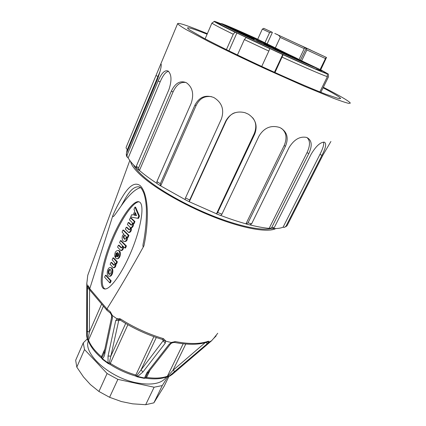 <?xml version="1.0" encoding="UTF-8"?>
<svg xmlns="http://www.w3.org/2000/svg" width="426" height="426" viewBox="0 0 426 426"><rect width="100%" height="100%" fill="white"/><g stroke="black" fill="none" stroke-linecap="round" stroke-linejoin="round"><path stroke-width="0.64" d="M110.696 267.635L112.001 268.167C114.067 270.206 112.129 277.049 109.509 276.192L109.376 276.181M106.117 275.26L111.17 280.835L110.361 282.805L109.652 282.795M127.475 237.394C127.449 240.259 126.517 241.617 124.685 241.467L124.658 241.462M123.646 230.157L122.896 230.109L122.07 232.143L124.099 234.348C121.485 234.593 121.527 240.866 123.998 241.388C126.048 241.435 126.964 239.96 126.735 236.968L127.406 237.335L128.242 235.285L122.965 230.072L123.646 230.157L128.929 235.365L128.088 237.415L127.374 237.373M135.606 207.206L139.478 216.088L138.525 218.357L137.784 218.309L138.796 215.987L134.967 207.084L133.982 209.336L134.765 211.269L133.168 214.949L131.591 214.779L130.702 216.994L137.784 218.309M131.65 214.731L133.146 214.981M105.419 288.982L105.334 288.961C99.583 287.561 102.07 267.342 110.733 244.758C119.312 222.18 132.539 201.775 139.073 201.817M128.956 222.58L131.549 225.04M131 217.862L134.941 221.573L134.094 223.645L133.375 223.591L134.03 223.687M133.519 223.618C133.535 225.945 132.837 227.346 131.432 227.814L131.373 227.947C131.623 230.461 130.931 231.989 129.291 232.521L128.609 232.436C130.249 231.898 130.942 230.375 130.691 227.857L130.745 227.724C132.268 227.117 132.949 225.626 132.784 223.256L133.413 223.549L134.259 221.477L130.34 217.761L129.445 219.869L132.124 222.431C132.518 223.911 132.166 224.806 131.075 225.104L128.237 222.526L127.401 224.582L130.068 227.159C130.463 228.634 130.111 229.523 129.03 229.827L126.261 227.18L125.366 229.161L128.588 232.431M126.916 227.271L129.504 229.758M116.048 256.276L115.574 256.889M118.151 250.456L118.732 250.52C121.804 251.457 120.35 259.194 117.065 258.752L116.969 258.747M117.597 252.453L116.676 253.374L116.506 255.227M113.635 257.916L117.379 261.852L116.564 263.848L115.851 263.827L116.511 263.891M116.021 263.854C116.026 266.202 115.324 267.517 113.928 267.805L113.241 267.752C114.759 267.358 115.441 265.93 115.286 263.46L115.877 263.795L116.697 261.793L112.981 257.847L112.118 259.881L114.658 262.597C115.036 264.024 114.716 264.892 113.705 265.196L111.01 262.395L110.148 264.306L113.225 267.741M111.665 262.459L114.168 265.105M121.117 240.653L126.405 245.962L125.569 248.001L124.855 247.964L125.516 248.044M123.583 246.707C123.519 248.997 122.805 250.286 121.437 250.568L120.75 250.499C122.299 250.062 122.992 248.603 122.826 246.132L124.829 247.969L125.723 245.887L120.462 240.568L119.584 242.634L122.187 245.285C122.571 246.734 122.241 247.612 121.192 247.916L118.46 245.19L117.581 247.133L120.744 250.499M119.115 245.269L121.66 247.836M88.241 273.955L87.751 275.303L86.813 283.508L87.415 286.144L88.368 285.809L89.737 288.775L112.853 215.519C116.346 207.393 120.228 200.06 124.504 193.532C128.673 187.456 134.387 181.311 140.197 185.651C145.836 191.247 147.407 204.198 147.369 214.518C147.252 225.327 146.097 235.78 143.897 245.877C131.426 268.481 119.104 289.494 106.942 308.925L110.366 311.811L112.384 315.57L116.735 318.653L120.462 318.952C133.902 327.514 148.216 334.075 163.414 338.633L166.039 341.242L171.188 342.509L175.342 341.583C189.522 344.261 200.55 344.128 208.436 341.178L209.288 342.003L211.61 340.72L213.815 338.223L211.61 340.72M143.897 245.877C142.369 248.422 143.056 243.821 143.434 242.511L143.69 241.217M140.559 187.589C135.069 189.091 128.609 195.193 121.176 205.907L116.623 212.425C115.622 213.682 112.411 218.857 112.853 215.519M140.01 202.387L139.116 201.833C133.269 199.48 119.61 219.363 110.483 242.676C101.255 265.978 98.369 287.481 104.306 288.903C109.695 290.511 121.868 273.923 131.203 251.532C140.596 229.188 144.696 206.349 140.01 202.387M130.542 161.443C131.448 165.597 135.718 170.959 143.349 177.535C158.898 190.837 188.952 207.563 217.265 218.32C245.605 229.092 268.407 232.633 275.808 228.565M209.288 342.003L168.648 376.595L172.131 374.555L211.685 340.688M166.039 341.242L165.613 341.215L165.256 343.186L142.907 372.031L137.635 376.477L144.505 378L146.789 372.904L169.218 344.155L171.492 342.664L171.188 342.509M112.384 315.57L112.065 315.432L112.4 318.126L104.817 353.692C104.466 355.907 103.646 357.584 102.362 358.713L108.039 362.936L108.034 356.067L115.744 320.501L117.038 318.957L116.735 318.653M86.813 283.508L86.584 335.39L87.389 339.394L87.415 286.144M133.535 164.889C135.356 168.531 139.206 172.86 145.074 177.876C159.308 189.991 185.741 205.028 211.765 215.481C237.804 225.934 260.542 230.748 270.537 228.677M143.44 242.511C145.756 230.668 146.848 217.106 146.294 206.791C145.798 200.795 144.904 196.077 143.621 192.648C141.011 186.854 140.378 187.706 139.611 186.902C131.65 185.491 126.224 196.972 121.176 205.907M167.173 376.935L172.951 370.343L175.043 371.435M146.89 374.481L145.735 377.463L144.723 378.277M108.034 356.067L110.877 356.083L109.306 362.888L108.603 363.751L108.039 362.936L109.306 362.888L110.307 363.351C118.279 368.463 126.794 372.356 135.841 375.034L153.877 336.662M120.286 320.123L119.36 319.825L118.721 320.576L110.877 356.083L125.67 323.446M137.193 376.808L136.629 376.573L136.842 375.492L163.163 340.741M87.154 331.194L89.369 332.072L88.028 339.474L88.438 341.114M102.442 359.294L101.952 358.649L101.958 357.425L103.475 354.645M103.417 306.129L88.517 340.108C90.621 345.55 94.929 351.099 101.431 356.754L102.554 359.379L108.05 363.474M104.2 352.238L104.817 353.692M87.98 340.635L87.389 339.394L88.028 339.474L88.517 340.108L88.507 341.285C90.701 346.839 94.982 352.377 101.345 357.909M111.724 316.672L112.4 318.126M87.314 288.434L89.439 289.281M111.5 315.235L112.065 315.432M88.938 288.125L87.468 286.437M110.451 313.163L110.366 311.811M88.645 286.272L88.693 287.513L89.689 289.808M107.144 310.479L106.899 309.004M89.737 288.775L89.822 290.074L106.878 310.219M87.239 280.196L86.782 283.428M86.595 335.15L86.696 328.899M127.869 324.713L110.307 363.351L110.164 364.47C117.938 369.454 126.24 373.251 135.063 375.865L135.841 375.034L136.842 375.492L137.635 376.477L137.103 376.786M156.294 337.509L141.027 369.885L142.907 372.031M162.721 339.554L163.254 340.976L165.256 343.186M163.568 340.342L165.613 341.215M162.503 339.485L163.414 338.633M120.377 320.187L120.462 318.952M115.744 320.501L118.721 320.576L120.127 320.032M119.014 319.931L117.038 318.957M150.037 370.157L146.581 377.42C155.053 378.618 161.992 378.219 167.391 376.222L168.185 376.169L168.648 376.595L168.014 376.898M205.614 342.547L207.595 343.564M206.818 342.158L209.033 342.158M174.426 342.419C188.303 345.039 199.277 344.89 207.35 341.971L208.436 341.178M137.215 376.813L143.85 378.283L146.581 377.42L145.042 378.182M146.789 372.904L148.296 372.383L170.64 343.83M174.229 342.387L175.342 341.583M169.218 344.155L170.762 343.675M172.008 342.935L171.492 342.664M135.388 212.622L136.544 215.62L134.233 215.199L134.893 215.178L135.692 213.341M135.287 212.606L134.211 215.077M134.893 215.178L136.581 215.604M134.914 215.3L134.238 215.199L134.914 215.3M130.979 225.061L131.373 225.114M128.929 229.779L129.334 229.832M125.473 235.519C126.597 237.639 126.304 238.869 124.589 239.215C122.853 237.298 122.965 235.945 124.919 235.168L125.473 235.519M125.052 235.221C123.657 236.414 123.689 237.751 125.137 239.242M117.651 252.591L115.387 257.805L116.383 258.694C119.568 259.775 121.011 251.063 118.05 250.445C115.521 250.786 114.466 252.911 114.892 256.825L115.851 255.467L115.994 253.31L117.651 252.591M118.21 253.177L118.29 253.15C118.945 255.344 118.503 256.543 116.958 256.745L116.745 256.548L118.306 253.182M118.582 253.965L117.491 256.75M104.615 277.204L109.674 282.763L110.483 280.787L105.478 275.212L104.615 277.204M113.556 265.126L114.051 265.169M111.314 268.114L110.563 267.629C107.395 266.612 105.872 275.622 108.822 276.144C111.447 277.001 113.38 270.153 111.314 268.114M110.59 269.786C111.564 272.193 111.127 273.71 109.28 274.344C107.48 274.014 108.14 268.838 110.078 269.456L110.59 269.786M110.238 269.52C108.614 271.042 108.47 272.645 109.801 274.328M121.069 247.857L121.522 247.905M273.662 48.804L279.568 51.7L273.662 48.804M298.514 60.023L306.874 63.927L298.514 60.023M243.139 32.946L235.456 29.389L243.129 32.967M231.643 28.196L224.715 25.107L231.622 28.244M276.565 48.798L260.68 41.306C260.036 40.715 279.371 49.634 279.248 49.869L276.565 48.798M261.356 42.153L245.254 34.559C244.599 33.952 264.392 43.069 264.258 43.314L261.356 42.153M280.43 51.461L263.673 43.548C262.98 42.904 283.327 52.286 283.221 52.563L280.43 51.461M295.628 58.074L279.105 50.273C278.423 49.645 298.301 58.831 298.195 59.092L295.628 58.074M309.239 64.811L296.251 58.66L309.239 64.811M294.18 58.293L276.815 50.087C276.085 49.405 296.991 59.06 296.901 59.358L294.18 58.293M269.445 46.887L256.431 40.726L269.445 46.887M251.047 38.148L234.327 30.257C233.645 29.607 254.322 39.123 254.194 39.4L251.047 38.148M239.721 32.349L227.511 26.582L239.721 32.349M244.583 34.085L228.932 26.716C228.309 26.13 247.756 35.076 247.607 35.305L244.583 34.085M257.197 39.474L245.546 33.973L257.197 39.474M299.883 59.959L256.851 38.825C236.686 29.66 220.774 22.828 221.366 23.686C221.536 24.351 240.466 33.67 265.43 45.273C290.367 56.876 314.665 67.649 320.283 69.662L299.872 59.981M320.283 69.662L319.862 70.519M226.414 49.634L233.24 34.229L234.998 32.19L236.899 32.983L228.943 50.875M233.24 34.229C220.093 27.802 213.016 24.101 212.004 23.126L212.239 22.945M261.729 66.456L268.833 51.072L269.818 48.617L269.53 48.383L283.13 54.73L274.978 72.521M236.899 32.983L247.985 38.292L246.116 37.515L244.354 39.581L237.431 54.997M268.833 51.072L244.354 39.581M319.857 91.915L327.376 76.648L327.211 73.89L323.914 72.351L325.118 72.574L328.355 74.081L328.51 76.792L320.858 92.314M282.773 54.464L274.429 72.276M327.376 76.648C323.382 75.471 305.277 67.713 282.166 57.185M221.264 23.909C216.051 21.753 213.692 20.943 214.182 21.476C215.226 22.392 222.164 25.959 234.998 32.19M246.116 37.515L269.818 48.617M283.13 54.73C307.093 65.62 321.784 72.005 327.211 73.89M328.355 74.081L320.975 69.944M315.794 69.145L290.894 58.032C266.527 47.078 235.424 32.371 225.418 27.115L216.743 22.583L220.87 24.367L220.636 24.9M320.746 69.805L324.308 71.898L321.582 70.657M315.884 68.953L321.508 70.801M321.678 70.455L320.277 70.152L320.059 70.594M301.656 60.849L306.874 49.927L306.177 48.058L326.502 57.473L320.56 70.194L320.277 70.152M306.874 49.927L325.453 58.554L320.086 69.566M306.31 48.117L300.367 60.231M299.105 59.39L304.228 48.644L305.367 47.989L306.166 48.074M274.775 33.446L276.091 34.053C278.114 34.671 279.477 35.795 280.196 37.419L275.361 47.834M271.942 32.136L269.615 32.52L264.839 42.946M257.698 39.267L262.331 29.075L269.615 32.52M325.453 58.554L326.316 57.393L306.235 48.09M326.502 57.473L276.011 34.016M263.96 28.398L262.331 29.075M289.052 40.049L288.743 39.852M324.942 56.749L305.911 47.898M323.089 87.793C334.112 93.614 339.953 97.187 340.619 98.518L339.139 98.725L325.693 94.215C311.694 88.773 289.281 79.108 265.217 68.064C241.132 56.956 218.261 45.79 203.665 38.068L189.336 29.788L187.456 28.025C187.823 27.062 194.373 29.117 207.105 34.202M323.35 87.271C340.15 95.893 349.15 101.18 350.348 103.124L348.708 103.369C345.747 102.671 340.736 100.999 333.68 98.342L304.127 86.132L265.355 68.815C244.444 59.145 225.812 50.199 209.448 41.972L185.763 29.373C180.991 26.518 178.281 24.607 177.626 23.632C178.478 22.498 188.383 25.842 207.34 33.665M127.353 149.622C126.187 148.583 125.835 147.684 126.298 146.911L160.517 64.635L161.15 64.156C161.571 66.275 160.261 71.557 157.221 80.003L126.282 153.892L126.485 155.794M136.229 167.572C132.433 163.962 129.744 160.751 128.173 157.94L127.299 157.332L126.991 155.282L158.126 81.015C161.491 73.043 164.814 69.726 168.105 71.057L168.313 71.211C171.646 74.641 171.843 80.78 168.909 89.63L136.347 166.135L136.837 168.366L138.743 170.07M156.736 183.265C149.888 178.771 144.126 174.506 139.451 170.475L139.02 170.299L138.509 168.046L171.3 91.244C175.134 83.145 180.081 80.269 186.151 82.623L186.577 82.868C192.589 87.341 194.128 94.13 191.205 103.241L156.901 181.561L157.072 183.59M184.969 199.506L160.49 185.773L160.325 183.744L194.858 105.265C199.128 97.155 205.327 94.524 213.447 97.373L214.177 97.735C222.031 102.719 224.433 109.791 221.392 118.95L185.496 197.92L185.038 199.618M216.408 213.761L189.219 201.716L189.692 200.023L225.769 121.064C230.051 113.417 236.473 110.632 245.046 112.709L248.342 114.163C255.717 119.168 257.831 125.84 254.679 134.169L217.665 212.494L216.467 213.863L254.258 133.61L254.679 134.169M216.541 213.895L220.721 215.529L221.93 214.166L259.045 136.016C264.088 127.795 270.883 124.924 279.429 127.406L280.116 127.688C287.145 131.703 288.913 137.917 285.42 146.331L248.001 222.851L246.18 223.985L245.956 223.826L284.217 145.468L285.42 146.331M246.414 224.055L249.812 224.955L251.633 223.82L289.046 147.609C294.052 139.52 299.867 136.123 306.491 137.412L306.896 137.55C311.912 140.223 312.54 145.58 308.786 153.621L271.74 227.543L269.621 228.592L269.147 228.373L307.039 152.609L308.786 153.621M272.139 228.767L274.216 227.713L311.161 154.175C315.9 146.256 320.235 142.241 324.159 142.146L324.362 142.177C326.673 143.392 325.863 147.79 321.928 155.383L285.915 226.344L284.28 227.431L283.082 227.186L319.953 154.377L321.928 155.383M285.612 226.829L287.017 225.775L322.855 155.213L330.917 141.475M323.488 142.124C324.255 144.116 323.078 148.2 319.953 154.377M306.949 137.566C310.298 140.447 310.33 145.458 307.039 152.609M281.464 128.386C286.384 132.321 287.305 138.013 284.217 145.468M252.618 117.693C256.175 121.99 256.724 127.294 254.258 133.61M189.293 201.679L226.217 120.899C228.948 116.191 231.936 113.449 235.189 112.666M160.719 185.816L196.104 105.51C200.082 97.847 204.677 95.999 211.397 96.606M139.451 170.475L173.1 91.84C176.811 84.108 180.576 81.957 185.821 82.452M128.173 157.94L160.165 81.829C163.083 75.067 165.89 71.6 168.584 71.435M283.082 227.186C280.835 228.171 277.614 228.64 273.423 228.592M269.147 228.373C263.87 227.921 257.629 226.797 250.419 225.003M245.956 223.826C238.182 221.685 229.843 218.921 220.945 215.529M126.533 153.296L127.15 150.101M88.331 340.976C83.086 353.644 109.216 377.452 136.011 382.718C151.544 385.631 161.704 383.725 166.497 376.989M87.213 338.984L83.251 342.898L84.518 349.549L107.102 373.517L117.874 379.369L154.116 387.218L162.269 385.573L167.684 376.914M168.872 376.525L164.154 386.212L153.877 402.842L162.269 385.573M107.102 373.517L98.933 391.462L109.588 397.298L121.431 401.558L132.624 403.837L145.687 404.7L153.877 402.842M145.687 404.7L154.116 387.218M117.874 379.369L109.588 397.298M83.251 342.898L75.663 360.274L76.808 367.132L83.539 377.005L90.387 384.561L98.933 391.462M76.808 367.132L84.518 349.549M89.764 288.69L106.942 308.925M213.815 338.223L217.745 333.265M89.593 289.6L89.369 332.072L101.633 304.02M101.873 358.463L101.463 358.01L101.431 356.754L104.86 349.107M185.784 344.027L172.951 370.343L205.156 342.685M145.767 378.224C154.026 379.39 160.911 378.986 166.417 377.005L167.391 376.222L183.169 343.777M135.67 207.217L134.989 207.105M138.796 215.987L139.478 216.088M139.472 216.184L138.791 216.083M137.843 218.261L138.525 218.357M128.987 222.585L128.306 222.489L128.977 222.574M134.259 221.477L134.941 221.573M134.946 221.685L134.265 221.589M133.413 223.549L134.094 223.645M130.745 227.724L131.432 227.814M131.373 227.947L130.691 227.857M128.242 235.285L128.929 235.365M127.406 237.335L128.088 237.415M128.934 235.482L128.247 235.397M114.961 256.835L115.648 256.899M116.378 255.515L115.851 255.467M115.867 255.366L116.42 255.419M116.745 256.548L117.432 256.612M117.443 256.729L116.761 256.665M109.674 282.763L110.361 282.805M111.175 280.947L110.488 280.899M110.483 280.787L111.17 280.835M112.981 257.847L113.662 257.911L112.991 257.858M116.697 261.793L117.379 261.852M117.384 261.963L116.703 261.905M115.877 263.795L116.564 263.848M111.708 262.464L111.021 262.405M121.154 240.653L120.473 240.578M125.723 245.887L126.405 245.962M126.41 246.074L125.729 246.004M124.887 247.927L125.569 248.001M118.46 245.19L119.142 245.264L118.476 245.2M267.075 43.984L272.422 32.36M276.16 34.085L306.464 48.181M280.196 37.419L304.228 48.644M126.282 153.892L126.991 155.282M136.347 166.135L138.509 168.046M156.901 181.561L160.325 183.744M185.496 197.92L189.692 200.023M217.665 212.494L221.93 214.166M248.001 222.851L251.633 223.82M271.74 227.543L274.216 227.713M285.915 226.344L287.017 225.775M225.769 121.064L226.217 120.899M194.858 105.265L196.104 105.51M171.3 91.244L173.1 91.84M158.126 81.015L160.165 81.829M156.07 75.588L157.966 76.451M87.133 280.803L87.751 275.303L129.813 160.474M118.779 320.549L119.679 318.547M103.294 355.028L104.189 352.281L111.719 316.71L111.527 315.304M110.462 313.169L111.49 315.149M110.318 313.057L107.166 310.501M213.623 338.494L216.158 335.901M86.782 283.471L86.845 286.304M86.845 286.32L86.696 328.877M136.57 376.536L135.159 375.892M108.678 363.772L110.089 364.422M162.62 339.517L163.477 340.113M162.492 339.479C147.598 335.017 133.562 328.59 120.388 320.192M167.152 376.93L166.715 376.914M146.89 374.518L148.173 372.537M172.077 342.887L174.218 342.382M170.773 343.66L171.939 342.962M86.595 335.56L87.421 339.703M168.52 376.69L170.618 375.578M167.349 376.957L167.988 376.909M144.02 378.309L144.547 378.309M105.334 288.961L104.306 288.903M135.644 207.19L134.967 207.084M128.029 237.458L127.358 237.378M124.589 239.215L125.01 239.263M118.732 250.52L118.05 250.451M115.6 256.926L114.929 256.862M117.342 256.782L116.958 256.745M110.307 282.848L109.631 282.805M111.692 262.453L111.01 262.395M111.25 267.682L110.563 267.629M109.28 274.344L109.631 274.365M121.144 240.647L120.462 240.568M221.366 23.686L220.796 24.985M211.935 23.025L205.108 38.83M214.182 21.476L212.004 23.126M321.641 70.535L321.406 71.014M306.475 48.181L306.315 48.516M276.447 34.224L302.7 46.418L305.367 47.989M263.731 28.324L271.623 32.019M299.457 44.879L310.959 50.156M160.517 64.635L177.626 23.632M270.206 228.65L272.139 228.778M185.033 199.624L189.181 201.706M157.066 183.595L160.352 185.693M126.474 155.804L126.927 156.693M160.112 71.312L126.698 151.182"/></g></svg>
